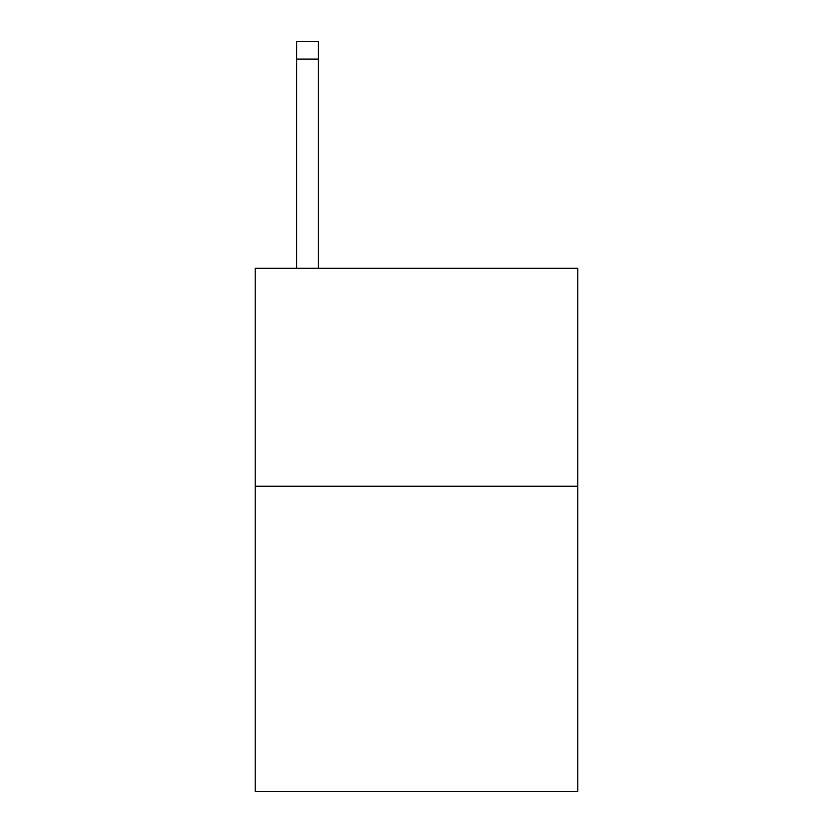 <?xml version="1.0" encoding="UTF-8"?>
<svg xmlns="http://www.w3.org/2000/svg" width="833" height="833" viewBox="0 0 833 833"><rect width="100%" height="100%" fill="white"/><g stroke="black" fill="none" stroke-linecap="round" stroke-linejoin="round"><path stroke-width="1.25" d="M577.769 486.243L577.769 791.35L255.231 791.35L255.231 268.299L577.769 268.299L577.769 486.243L255.231 486.243M318.425 268.299L318.425 59.081L296.631 59.081L296.631 41.65L318.425 41.65L318.425 59.081M296.631 268.299L296.631 59.081M318.425 41.65L296.631 41.65"/></g></svg>
